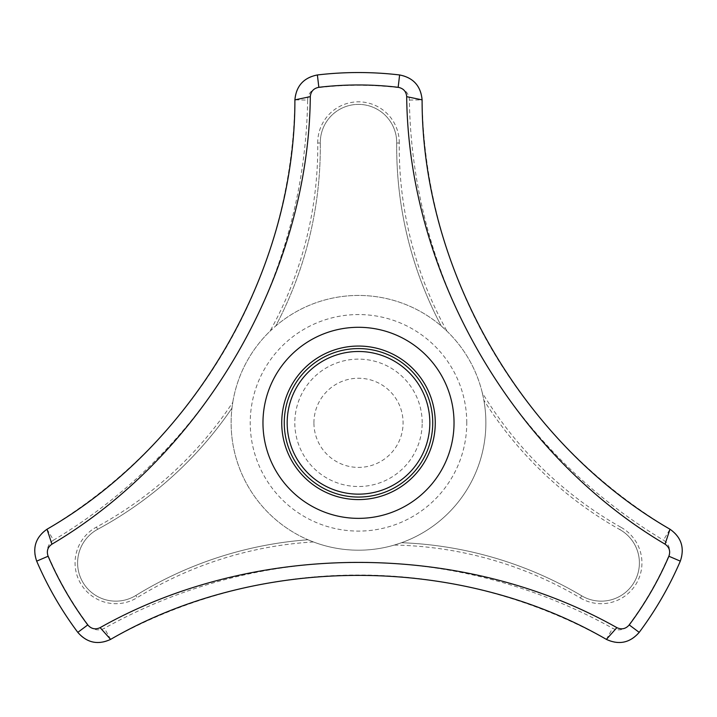 <?xml version="1.0" encoding="UTF-8"?>
<svg xmlns="http://www.w3.org/2000/svg" width="717" height="717" viewBox="0 0 717 717"><rect width="100%" height="100%" fill="white"/><g stroke="black" fill="none" stroke-linecap="round" stroke-linejoin="round"><path stroke-width="0.54" stroke-dasharray="3.58 2.69" d="M466.767 422.824A108.267 108.267 0 0 0 304.367 329.058A108.267 108.267 0 0 0 304.367 516.59A108.267 108.267 0 0 0 466.767 422.824M422.188 422.824A63.688 63.688 0 0 0 326.656 367.669A63.688 63.688 0 0 0 326.656 477.979A63.688 63.688 0 0 0 422.188 422.824A63.688 63.688 0 0 1 358.5 486.511A63.688 63.688 0 0 1 294.812 422.824A63.688 63.688 0 0 1 358.5 359.136A63.688 63.688 0 0 1 422.188 422.824M313.921 422.824A44.579 44.579 0 0 1 380.79 384.213A44.579 44.579 0 0 1 380.79 461.434A44.579 44.579 0 0 1 313.921 422.824M231.976 408.098A382.125 382.125 0 0 1 97.655 529.316A38.216 38.216 0 0 0 82.724 582.043A38.216 38.216 0 0 0 135.854 595.468A38.216 38.216 0 0 1 82.724 582.043A38.216 38.216 0 0 1 97.655 529.316A382.125 382.125 0 0 0 231.976 408.098A127.375 127.375 0 0 0 307.987 539.758A382.125 382.125 0 0 0 135.854 595.468L137.189 597.637A40.761 40.761 0 0 1 80.519 583.315A40.761 40.761 0 0 1 96.445 527.076A379.58 379.58 0 0 0 232.783 402.318L231.976 408.098A382.125 382.125 0 0 1 97.655 529.316A38.216 38.216 0 0 0 82.724 582.043A38.216 38.216 0 0 0 135.854 595.468A382.125 382.125 0 0 1 307.987 539.758L313.401 541.944A127.375 127.375 0 0 0 394.35 545.054L401.529 542.706A127.375 127.375 0 0 0 485.875 422.824A127.375 127.375 0 0 0 294.812 312.513A127.375 127.375 0 0 0 294.812 533.134A127.375 127.375 0 0 0 483.841 400.149A382.125 382.125 0 0 0 619.918 529.63A38.216 38.216 0 0 1 634.276 582.043A38.216 38.216 0 0 1 581.702 595.809A382.125 382.125 0 0 0 401.529 542.706A382.125 382.125 0 0 1 581.702 595.809A38.216 38.216 0 0 0 634.276 582.043A38.216 38.216 0 0 0 619.918 529.63L621.164 527.407A379.58 379.58 0 0 1 482.272 392.755A127.375 127.375 0 0 0 447.023 331.236L441.296 326.029A127.375 127.375 0 0 0 275.704 326.029A382.125 382.125 0 0 0 320.293 142.988A38.216 38.216 0 0 1 358.5 104.386A38.216 38.216 0 0 1 396.707 142.988A382.125 382.125 0 0 0 441.296 326.029A382.125 382.125 0 0 1 396.707 142.988A38.216 38.216 0 0 0 358.5 104.386A38.216 38.216 0 0 0 320.293 142.988L317.739 143.006A379.58 379.58 0 0 1 269.977 331.236A127.375 127.375 0 0 0 232.783 402.318M269.977 331.236L275.704 326.029A382.125 382.125 0 0 0 320.293 142.988M482.272 392.755L483.841 400.149A382.125 382.125 0 0 0 619.918 529.63M639.197 632.367A25.471 25.471 0 0 1 606.394 639.385A509.5 509.5 0 0 0 110.606 639.385A25.471 25.471 0 0 1 77.803 632.367A350.281 350.281 0 0 1 36.684 561.142A25.471 25.471 0 0 1 47.008 529.227A509.5 509.5 0 0 0 294.902 99.869A25.471 25.471 0 0 1 317.38 74.962A350.281 350.281 0 0 1 399.62 74.962A25.471 25.471 0 0 1 422.098 99.869A509.5 509.5 0 0 0 669.992 529.227A25.471 25.471 0 0 1 680.316 561.142A350.281 350.281 0 0 1 639.197 632.367L628.988 624.74A337.546 337.546 0 0 0 668.611 556.114A12.736 12.736 0 0 0 663.449 540.152L669.992 529.227M47.008 529.227L53.551 540.152A522.245 522.245 0 0 0 307.638 100.066L294.902 99.869M53.551 540.152A12.736 12.736 0 0 0 48.389 556.114A337.546 337.546 0 0 0 88.012 624.74A12.736 12.736 0 0 0 104.413 628.253A522.245 522.245 0 0 1 612.587 628.253A12.736 12.736 0 0 0 628.988 624.74M307.638 100.066A12.736 12.736 0 0 1 318.877 87.608A337.546 337.546 0 0 1 398.123 87.608A12.736 12.736 0 0 1 409.362 100.066A522.245 522.245 0 0 0 663.449 540.152M97.655 529.316L96.445 527.076M313.401 541.944A379.58 379.58 0 0 0 137.189 597.637M668.611 556.114L680.316 561.142M396.707 142.988L399.261 143.006A379.58 379.58 0 0 0 447.023 331.236M399.261 143.006A40.761 40.761 0 0 0 358.5 101.832A40.761 40.761 0 0 0 317.739 143.006M581.702 595.809L580.403 598.005A379.58 379.58 0 0 0 394.35 545.054M580.403 598.005A40.761 40.761 0 0 0 636.481 583.315A40.761 40.761 0 0 0 621.164 527.407M36.684 561.142L48.389 556.114M77.803 632.367L88.012 624.74M110.606 639.385L104.413 628.253M606.394 639.385L612.587 628.253M409.362 100.066L422.098 99.869M318.877 87.608L317.38 74.962M398.123 87.608L399.62 74.962"/><path stroke-width="1.08" d="M110.606 639.385C97.951 645.21 87.008 642.871 77.803 632.367A350.281 350.281 0 0 1 36.684 561.142C32.184 547.913 35.626 537.275 47.008 529.227C194.657 444.146 295.037 270.273 294.902 99.869C296.184 85.986 303.676 77.678 317.38 74.962A350.281 350.281 0 0 1 399.62 74.962C413.324 77.678 420.816 85.986 422.098 99.869C421.963 270.264 522.343 444.137 669.992 529.227C681.365 537.266 684.807 547.905 680.316 561.142A350.281 350.281 0 0 1 639.197 632.367C629.992 642.871 619.049 645.21 606.394 639.385C458.889 554.062 258.12 554.053 110.606 639.385L100.129 627.644C254.203 540.663 462.788 540.681 616.871 627.644L606.394 639.385M454.031 422.824A95.531 95.531 0 0 0 340.602 328.986A95.531 95.531 0 0 0 269.673 457.984A95.531 95.531 0 0 0 454.031 422.824M429.833 422.824A71.333 71.333 0 0 0 322.838 361.045A71.333 71.333 0 0 0 322.838 484.593A71.333 71.333 0 0 0 429.833 422.824M616.871 627.644C621.594 629.84 625.717 628.934 629.239 624.928A337.859 337.859 0 0 0 668.898 556.24C670.619 551.203 669.337 547.179 665.062 544.176C512.7 454.228 408.421 273.571 406.691 96.652C406.234 91.462 403.393 88.343 398.159 87.304L399.62 74.962M317.38 74.962L318.841 87.304C313.616 88.334 310.775 91.453 310.309 96.652C308.597 273.58 204.291 454.211 51.938 544.176C47.663 547.161 46.39 551.185 48.102 556.24A337.859 337.859 0 0 0 87.761 624.928C91.265 628.934 95.388 629.84 100.129 627.644M398.159 87.304A337.859 337.859 0 0 0 318.841 87.304M294.902 99.869L310.309 96.652M406.691 96.652L422.098 99.869M47.008 529.227L51.938 544.176M665.062 544.176L669.992 529.227M36.684 561.142L48.102 556.24M668.898 556.24L680.316 561.142M77.803 632.367L87.761 624.928M629.239 624.928L639.197 632.367M281.736 422.824A76.764 76.764 0 0 1 396.886 356.34A76.764 76.764 0 0 1 396.886 489.299A76.764 76.764 0 0 1 281.736 422.824M284.264 422.824A74.236 74.236 0 0 1 358.5 348.587A74.236 74.236 0 0 1 432.736 422.824A74.236 74.236 0 0 1 358.5 497.06A74.236 74.236 0 0 1 284.264 422.824"/></g></svg>
